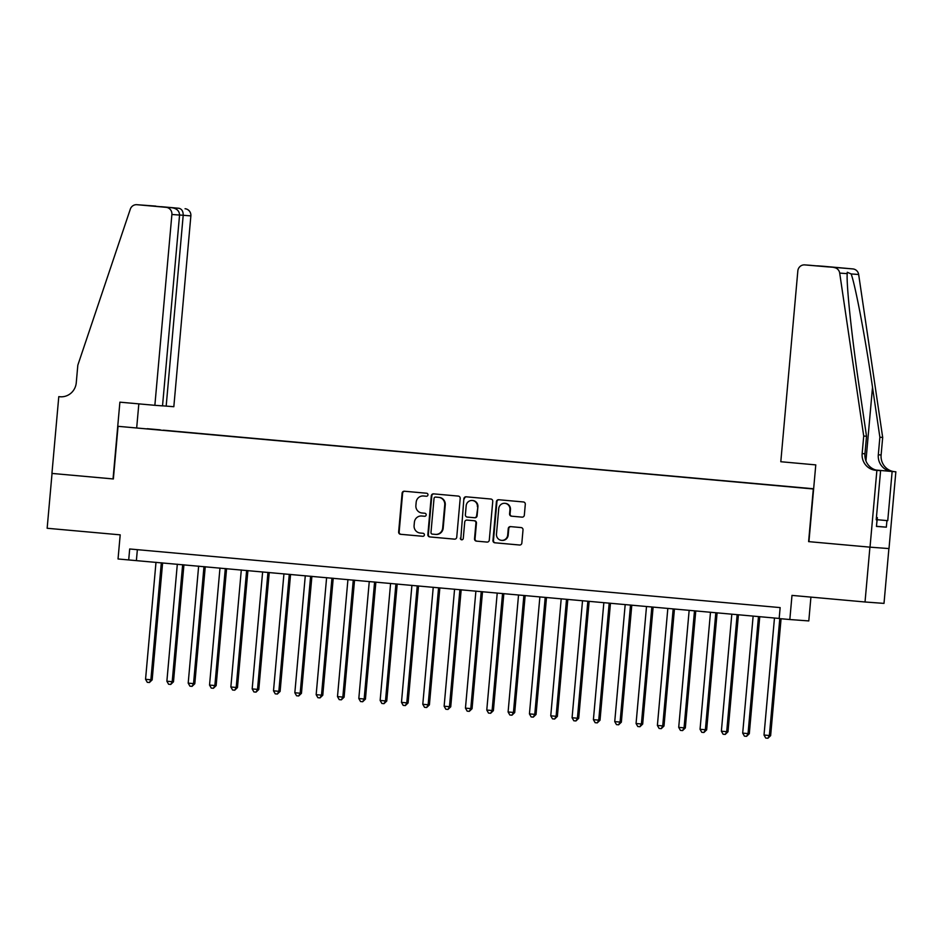 <?xml version="1.0" encoding="UTF-8"?>
<svg xmlns="http://www.w3.org/2000/svg" width="943" height="943" viewBox="0 0 943 943"><rect width="100%" height="100%" fill="white"/><g stroke="black" fill="none" stroke-linecap="round" stroke-linejoin="round"><path stroke-width="1.41" d="M427.969 494.875A1.509 1.473 -85.8 0 0 426.637 493.236L404.394 491.232A2.157 2.098 -85.8 0 0 402.107 493.189L398.641 531.946A2.157 2.098 -85.8 0 0 400.551 534.292L422.794 536.296A1.509 1.473 -85.8 0 0 424.385 534.917A1.509 1.473 -85.8 0 0 423.053 533.278L420.177 533.019A6.919 6.731 -85.8 0 1 414.095 525.522L414.39 522.292A6.919 6.731 -85.8 0 1 421.698 516.01L424.574 516.269A1.509 1.473 -85.8 0 0 426.177 514.89A1.509 1.473 -85.8 0 0 424.845 513.251L421.969 512.992A6.919 6.731 -85.8 0 1 415.887 505.507L416.169 502.277A6.919 6.731 -85.8 0 1 423.49 495.983L426.366 496.242A1.509 1.473 -85.8 0 0 427.969 494.875M886.927 520.595L877.179 519.711L887.752 520.654L886.927 520.595L886.337 527.172L876.448 526.442L877.037 519.864L876.212 519.805L880.597 470.663L876.884 470.392L870.024 547.164L808.611 541.624L869.918 547.152L865.026 601.988L791.99 595.398L789.833 619.527L779.166 618.573L780.144 607.598L129.686 548.979L128.708 559.942L118.04 558.975L120.197 534.846L47.15 528.269L52.042 473.433L113.36 478.961L118.052 426.319L813.644 488.78L163.363 430.373M522.045 517.129A2.157 2.098 -85.8 0 0 524.332 515.173L525.298 504.293A2.157 2.098 -85.8 0 0 523.4 501.959L498.694 499.731A2.157 2.098 -85.8 0 0 496.407 501.688L492.953 540.445A2.157 2.098 -85.8 0 0 494.851 542.791L519.558 545.019A2.157 2.098 -85.8 0 0 521.844 543.05L523.011 529.919A2.157 2.098 -85.8 0 0 521.114 527.573L510.54 526.618A2.157 2.098 -85.8 0 0 508.253 528.587L507.676 535.094A5.788 5.623 -85.8 0 1 501.652 540.363A5.788 5.623 -85.8 0 1 496.478 534.092L498.753 508.572A5.788 5.623 -85.8 0 1 504.776 503.314A5.788 5.623 -85.8 0 1 509.951 509.585L509.574 513.841A2.157 2.098 -85.8 0 0 511.471 516.175L522.104 517.141M808.611 541.624L813.302 488.981L118.052 426.319M460.196 498.423A2.157 2.098 -85.8 0 0 458.298 496.089L433.591 493.861A2.157 2.098 -85.8 0 0 431.305 495.829L427.851 534.575A2.157 2.098 -85.8 0 0 429.749 536.921L454.455 539.148A2.157 2.098 -85.8 0 0 456.742 537.18L460.196 498.423M461.952 539.797A1.509 1.473 -85.8 0 1 460.856 538.194L463.862 498.753A2.157 2.098 -85.8 0 1 466.113 496.796A2.157 2.098 -85.8 0 0 466.113 496.796L490.843 499.024A2.157 2.098 -85.8 0 1 492.753 501.358L489.287 540.115A2.157 2.098 -85.8 0 1 487.036 542.084L487.001 542.084A2.157 2.098 -85.8 0 0 487.036 542.084M487.001 542.084L476.427 541.129A2.157 2.098 -85.8 0 1 474.529 538.783L475.932 523.07A2.157 2.098 -85.8 0 0 474.034 520.725L467.021 520.1A2.157 2.098 -85.8 0 0 464.734 522.057L463.272 538.418A1.509 1.473 -85.8 0 1 461.693 539.797A1.509 1.473 -85.8 0 1 460.337 538.158M888.895 548.555L884.004 603.39L865.026 601.988M147.226 428.711L160.31 429.855L147.226 428.711M813.644 488.875L163.422 430.185M810.921 597.108L808.799 620.93L789.833 619.527M128.708 559.942L779.177 618.443M137.36 549.663L136.393 560.507M426.519 496.254L423.996 496.03A6.919 6.731 -85.8 0 0 423.784 496.006M422.004 516.033A6.919 6.731 -85.8 0 1 422.11 516.033A6.919 6.731 -85.8 0 1 422.216 516.045L424.727 516.269M404.724 491.256A2.157 2.098 -85.8 0 0 402.614 493.224L399.16 531.982A2.157 2.098 -85.8 0 0 401.058 534.327L422.947 536.296M433.921 493.884A2.157 2.098 -85.8 0 0 431.823 495.865L428.358 534.61A2.157 2.098 -85.8 0 0 430.267 536.956L454.632 539.148M435.866 534.422A6.919 6.731 -85.8 0 0 443.186 528.139L445.261 504.882A6.919 6.731 -85.8 0 0 439.179 497.397L435.607 497.079A1.509 1.473 -85.8 0 0 434.028 498.458L430.986 532.477A1.509 1.473 -85.8 0 0 432.318 534.115L435.36 534.386A6.919 6.731 -85.8 0 0 442.668 528.104L444.742 504.847A6.919 6.731 -85.8 0 0 438.66 497.35L436.137 497.114A1.509 1.473 -85.8 0 0 436.09 497.114M487.189 542.084L476.427 541.129M466.985 520.088L467.504 520.135A2.157 2.098 -85.8 0 0 467.469 520.123A2.157 2.098 -85.8 0 1 467.528 520.135L474.541 520.76A2.157 2.098 -85.8 0 1 476.451 523.106L475.048 538.818A2.157 2.098 -85.8 0 0 476.946 541.164M460.856 538.194L463.862 498.753M477.394 506.756A5.788 5.623 -85.8 0 0 472.219 500.485A5.788 5.623 -85.8 0 0 466.184 505.754L465.382 514.737A2.157 2.098 -85.8 0 0 467.292 517.082L474.305 517.707A2.157 2.098 -85.8 0 0 474.329 517.719A2.157 2.098 -85.8 0 0 476.592 515.75L477.901 506.792A5.788 5.623 -85.8 0 0 472.726 500.521L472.219 500.485M474.364 517.719L474.812 517.754A2.157 2.098 -85.8 0 0 477.099 515.786L476.592 515.75M477.901 506.792L477.099 515.786M466.479 496.82A2.157 2.098 -85.8 0 0 464.369 498.8M504.776 503.314L505.295 503.35A5.788 5.623 -85.8 0 1 510.458 509.621L510.08 513.876A2.157 2.098 -85.8 0 0 511.99 516.222L522.222 517.141M501.652 540.363L502.159 540.398A5.788 5.623 -85.8 0 0 508.183 535.141L507.676 535.094M510.87 526.654A2.157 2.098 -85.8 0 0 508.772 528.622L508.183 535.141M499.024 499.755A2.157 2.098 -85.8 0 0 496.926 501.735L493.46 540.48A2.157 2.098 -85.8 0 0 495.37 542.826L519.734 545.019M155.996 562.276L145.552 679.302L152.165 679.879L162.609 562.877M152.165 679.879L149.418 682.52L150.88 679.785L161.324 562.759M149.418 682.52L147.285 682.331L145.552 679.302M877.367 517.601L876.412 517.518L877.367 517.601L876.448 526.359M162.538 405.82L173.83 406.716L190.863 215.888L179.571 214.992M166.168 406.15L183.201 215.322C183.248 211.326 181.822 208.981 178.934 208.273L136.971 204.702A6.601 6.424 -85.8 0 0 130.311 209.146L77.821 365.2L76.265 382.752A15.418 14.994 94.2 0 1 59.963 396.755L58.784 396.649L51.936 473.421L113.36 478.95M113.042 478.926L119.891 402.166L154.864 405.313L171.897 214.485A6.601 6.424 -85.8 0 0 166.086 207.33L136.971 204.702M58.784 396.649L60.977 396.814M136.7 427.698L138.833 403.863M154.864 405.313L162.526 405.879L179.559 215.051L171.897 214.485M185.052 208.733A6.601 6.424 94.2 0 1 190.863 215.888M166.086 207.33L154.569 206.187M162.078 206.871L172.215 207.778C176.966 208.615 179.406 211.043 179.559 215.051M808.929 541.659L815.778 464.887L780.804 461.728L797.837 270.9A6.601 6.424 -85.8 0 1 804.815 264.9L852.896 268.932A6.601 6.424 94.2 0 1 858.66 274.496L882.683 437.446L881.116 454.986A15.418 14.994 -85.8 0 0 894.671 471.689L895.85 471.795L889.001 548.567L870.024 547.164M882.683 437.446L879.878 437.234L872.511 387.267C865.615 339.527 855.525 286.012 851.164 273.942L847.262 272.268L847.203 273.647C846.331 285.328 851.977 338.513 859.156 386.288L866.523 436.244L864.955 453.795A15.418 14.994 -85.8 0 0 878.511 470.498L876.884 470.392M866.523 436.244L863.717 436.043L862.15 453.583A15.418 14.994 -85.8 0 0 875.705 470.286M876.047 470.05L891.866 471.476A15.418 14.994 -85.8 0 1 878.31 454.785L879.878 437.234M823.593 266.291A6.601 6.424 94.2 0 1 823.687 266.291A6.601 6.424 94.2 0 1 823.793 266.303L852.896 268.932M847.203 273.647L839.694 273.093L863.717 436.043M895.85 471.795L876.13 470.074M887.752 520.654L892.137 471.524M877.862 470.416L880.597 470.663M839.694 273.093A6.601 6.424 -85.8 0 0 833.93 267.529M876.212 519.782L877.037 519.864M886.337 527.172L876.589 526.288M823.793 266.303L816.249 265.832M817.664 265.855L835.109 267.423M828.649 266.952L810.791 265.348M177.319 564.197L166.876 681.223L173.488 681.801L183.932 564.798M173.488 681.801L170.742 684.441L172.204 681.706L182.647 564.68M170.742 684.441L168.608 684.253L166.876 681.223M198.643 566.118L188.199 683.145L194.812 683.722L205.256 566.719M194.812 683.722L192.066 686.363L193.539 683.628L203.983 566.602M192.066 686.363L189.932 686.174L188.199 683.145M219.978 568.04L209.535 685.066L216.147 685.644L226.591 568.641M216.147 685.644L213.389 688.284L214.863 685.549L225.306 568.523M213.389 688.284L211.256 688.095L209.535 685.066M241.302 569.961L230.858 686.987L237.471 687.565L247.915 570.562M237.471 687.565L234.724 690.205L236.186 687.471L246.63 570.444M234.724 690.205L232.591 690.017L230.858 686.987M262.625 571.882L252.182 688.909L258.795 689.486L269.238 572.484M258.795 689.486L256.048 692.127L257.51 689.392L267.965 572.366M256.048 692.127L253.915 691.938L252.182 688.909M283.949 573.804L273.505 690.83L280.118 691.408L290.562 574.405M280.118 691.408L277.372 694.048L278.845 691.313L289.289 574.287M277.372 694.048L275.238 693.859L273.505 690.83M305.284 575.737L294.841 692.763L301.454 693.329L311.897 576.326M301.454 693.329L298.695 695.969L300.169 693.235L310.612 576.208M298.695 695.969L296.562 695.781L294.841 692.763M326.608 577.658L316.164 694.685L322.777 695.25L333.221 578.248M322.777 695.25L320.031 697.903L321.492 695.156L331.936 578.13M320.031 697.903L317.897 697.702L316.164 694.685M347.932 579.58L337.488 696.606L344.101 697.183L354.544 580.169M344.101 697.183L341.354 699.824L342.828 697.077L353.271 580.051M341.354 699.824L339.221 699.623L337.488 696.606M369.267 581.501L358.811 698.527L364.151 699.011L365.436 699.105L375.868 582.09M365.436 699.105L362.678 701.745L364.151 699.011L374.595 581.984M362.678 701.745L360.544 701.545L358.811 698.527M390.591 583.422L380.147 700.449L385.475 700.932L386.76 701.026L397.203 584.012M386.76 701.026L384.001 703.667L385.475 700.932L395.919 583.906M384.001 703.667L381.868 703.466L380.147 700.449M411.914 585.344L401.47 702.37L406.798 702.853L408.083 702.948L418.527 585.933M408.083 702.948L405.337 705.588L406.798 702.853L417.242 585.827M405.337 705.588L403.203 705.399L401.47 702.37M433.238 587.265L422.794 704.291L429.407 704.869L439.851 587.866M429.407 704.869L426.66 707.509L428.134 704.775L438.578 587.748M426.66 707.509L424.527 707.321L422.794 704.291M454.573 589.186L444.129 706.213L450.742 706.79L461.174 589.788M450.742 706.79L447.984 709.431L449.457 706.696L459.901 589.67M447.984 709.431L445.85 709.242L444.129 706.213M475.897 591.108L465.453 708.134L472.066 708.712L482.51 591.709M472.066 708.712L469.308 711.352L470.781 708.617L481.225 591.591M469.308 711.352L467.186 711.163L465.453 708.134M497.22 593.029L486.777 710.055L493.389 710.633L503.833 593.63M493.389 710.633L490.643 713.273L492.105 710.539L502.548 593.512M490.643 713.273L488.509 713.085L486.777 710.055M518.544 594.95L508.1 711.977L514.713 712.554L525.157 595.552M514.713 712.554L511.966 715.195L513.44 712.46L523.884 595.434M511.966 715.195L509.833 715.006L508.1 711.977M539.879 596.872L529.436 713.898L536.048 714.476L546.492 597.473M536.048 714.476L533.29 717.116L534.764 714.381L545.207 597.355M533.29 717.116L531.157 716.928L529.436 713.898M561.203 598.793L550.759 715.831L557.372 716.397L567.816 599.394M557.372 716.397L554.625 719.038L556.087 716.303L566.531 599.276M554.625 719.038L552.492 718.849L550.759 715.831M582.526 600.726L572.083 717.753L578.696 718.318L589.139 601.316M578.696 718.318L575.949 720.959L577.411 718.224L587.854 601.198M575.949 720.959L573.816 720.77L572.083 717.753M603.85 602.648L593.406 719.674L600.019 720.24L610.463 603.237M600.019 720.24L597.273 722.892L598.746 720.146L609.19 603.119M597.273 722.892L595.139 722.692L593.406 719.674M625.185 604.569L614.742 721.595L620.07 722.079L621.354 722.173L631.798 605.158M621.354 722.173L618.596 724.813L620.07 722.079L630.513 605.041M618.596 724.813L616.463 724.613L614.742 721.595M646.509 606.49L636.065 723.517L641.393 724L642.678 724.094L653.122 607.08M642.678 724.094L639.932 726.735L641.393 724L651.837 606.974M639.932 726.735L637.798 726.534L636.065 723.517M667.833 608.412L657.389 725.438L662.717 725.921L664.002 726.016L674.445 609.001M664.002 726.016L661.255 728.656L662.717 725.921L673.172 608.895M661.255 728.656L659.122 728.456L657.389 725.438M689.156 610.333L678.712 727.359L684.052 727.843L685.325 727.937L695.769 610.923M685.325 727.937L682.579 730.577L684.052 727.843L694.496 610.816M682.579 730.577L680.445 730.389L678.712 727.359M710.492 612.255L700.048 729.281L706.661 729.858L717.104 612.856M706.661 729.858L703.902 732.499L705.376 729.764L715.82 612.738M703.902 732.499L701.769 732.31L700.048 729.281M731.815 614.176L721.371 731.202L727.984 731.78L738.428 614.777M727.984 731.78L725.238 734.42L726.699 731.685L737.143 614.659M725.238 734.42L723.104 734.232L721.371 731.202M753.139 616.097L742.695 733.124L749.308 733.701L759.752 616.698M749.308 733.701L746.561 736.342L748.035 733.607L758.478 616.581M746.561 736.342L744.428 736.153L742.695 733.124M774.474 618.019L764.019 735.045L770.643 735.623L781.075 618.738M770.643 735.623L767.885 738.263L769.358 735.528L779.79 618.632M767.885 738.263L765.751 738.074L764.019 735.045M161.229 206.682L178.934 208.273M864.955 453.795L862.15 453.583M878.31 454.785L881.116 454.986M828.626 266.952L804.815 264.9M858.66 274.496L851.164 273.942M891.866 471.476L894.671 471.689M872.511 387.267L865.945 460.868M136.876 204.702L155.843 206.104M823.687 266.291L817.534 265.843M810.874 265.348L804.721 264.889"/></g></svg>
